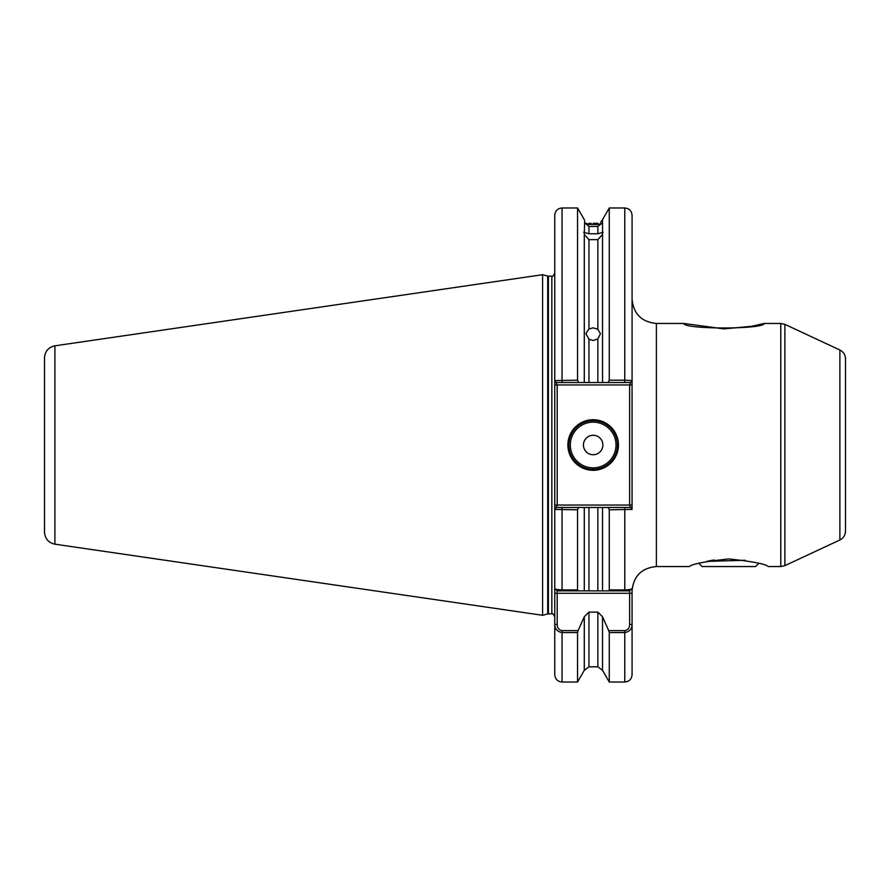 <?xml version="1.0" encoding="UTF-8"?>
<svg xmlns="http://www.w3.org/2000/svg" width="890" height="890" viewBox="0 0 890 890"><rect width="100%" height="100%" fill="white"/><g stroke="black" fill="none" stroke-linecap="round" stroke-linejoin="round"><path stroke-width="1.33" d="M714.147 561.256L713.736 560.066M713.513 560.099L710.187 560.667M709.986 560.7L706.949 561.323M706.738 561.368L745.23 560.277M728.81 558.92C704.88 561.523 691.741 564.071 689.405 566.552C691.719 564.071 704.858 561.534 728.832 558.92C752.762 561.523 765.901 564.071 768.226 566.552C765.923 564.071 752.784 561.534 728.81 558.92M764.165 323.448L751.616 326.307L723.881 328.888L683.743 323.448C683.654 329.511 764.51 329.445 764.165 323.448L780.786 323.448L784.891 324.361L784.891 565.639L839.882 539.996L839.882 350.004C843.464 351.861 845.333 354.799 845.5 358.815L845.5 531.185C845.333 535.202 843.464 538.139 839.882 539.996M588.969 239.666L588.969 328.966L585.876 333.539L588.969 339.29L588.969 382.522L584.296 382.522L584.296 234.437L588.969 239.666L597.857 239.666L602.53 234.437L602.53 219.663L600.65 222.333M588.969 328.966L593.163 327.832L597.857 329.289L597.857 239.666M602.53 234.437L602.53 382.522L597.857 382.522L597.857 338.957L593.163 340.458L588.969 339.29M591.205 223.334L588.969 223.301C583.284 220.453 583.284 220.453 588.969 223.301L588.969 224.425L584.663 222.756L588.969 226.483L588.969 233.759L583.684 232.268M588.969 224.425L597.857 224.458L597.857 223.29L593.163 223.334M603.131 232.268L597.857 233.759L597.857 226.438L588.969 226.483M584.663 220.575L584.296 234.437M597.857 233.759L588.969 233.759M618.45 445A25.287 25.287 0 0 1 593.163 470.287A25.287 25.287 0 0 1 567.887 445A25.287 25.287 0 0 1 593.163 419.713A25.287 25.287 0 0 1 618.45 445M568.855 445A24.308 24.308 0 0 0 593.163 469.308A24.308 24.308 0 0 0 617.471 445A24.308 24.308 0 0 0 593.163 420.692A24.308 24.308 0 0 0 568.855 445M583.44 445A9.723 9.723 0 0 0 593.163 454.723A9.723 9.723 0 0 0 602.886 445A9.723 9.723 0 0 0 593.163 435.277A9.723 9.723 0 0 0 583.44 445M54.902 544.179C48.472 542.733 45.001 538.728 44.5 532.153L44.5 357.847C45.001 351.272 48.472 347.267 54.902 345.821L54.902 544.179L542.6 615.302L542.6 274.699L547.673 276.056A2.915 2.915 0 0 0 548.429 276.156L551.845 276.156C552.323 276.99 553.302 276.022 554.759 273.241M632.067 593.285L629.631 593.285L629.631 590.86L608.727 590.86L609.272 589.914L624.769 589.914C629.575 589.759 632.011 589.258 632.067 588.423L632.067 674.72C631.633 679.159 629.197 681.584 624.769 682.018L624.769 632.556L609.272 632.556L608.727 630.632L624.769 630.632C627.984 629.942 629.608 627.884 629.631 624.446L629.631 593.285L557.184 593.285L557.184 624.446C557.218 627.884 558.842 629.942 562.046 630.632L578.088 630.632L584.296 616.759L584.296 670.337L577.554 682.018L577.554 632.556L562.046 632.556C557.24 631.655 554.815 628.963 554.759 624.446L554.759 593.285L557.184 593.285L557.184 590.86L562.046 590.86L562.046 589.914L577.554 589.914L577.554 509.803L554.759 509.425L554.759 593.285M548.429 276.156L548.429 613.844A2.915 2.915 0 0 0 547.673 613.944L542.6 615.302M548.429 613.844L551.845 613.844L551.845 276.156M597.857 338.957L600.461 333.705L597.857 329.289M557.184 590.86L554.759 588.423L554.759 380.575L577.554 380.197L578.656 382.522L597.857 382.522M597.857 226.438L601.673 223.501L597.857 224.458M597.857 223.29C602.886 221.165 602.886 221.165 597.857 223.29M584.296 616.759L588.969 612.131L597.857 612.131L602.53 616.759L608.727 630.632M554.759 270.86L554.759 235.527M554.759 380.575L554.759 215.28C555.193 210.841 557.618 208.416 562.046 207.982L562.046 382.522L556.139 382.522L554.759 380.575M562.046 630.632L562.046 682.018C557.618 681.584 555.193 679.159 554.759 674.72L554.759 624.446L557.184 624.446M624.769 682.018L609.272 682.018L609.272 632.556M578.088 630.632L577.554 632.556M609.272 682.018L602.53 670.337L602.53 616.759M629.631 624.446L632.067 624.446C632.011 628.952 629.586 631.655 624.769 632.556L624.769 630.632M609.272 589.914L609.272 509.803L608.17 507.478L588.969 507.478L588.969 590.86L602.53 590.86L602.53 507.478L597.857 507.478L597.857 590.86L608.727 590.86L602.53 590.86M602.53 382.522L608.17 382.522L609.272 380.197L624.769 380.197L624.769 207.982C629.197 208.416 631.633 210.841 632.067 215.28L632.067 509.425L609.272 509.803M577.554 380.197L577.554 207.982L562.046 207.982M609.272 380.197L609.272 207.982L602.53 219.663M624.769 382.522L624.769 380.197L632.067 380.575L630.676 382.522L608.17 382.522M577.554 589.914L578.088 590.86L562.046 590.86M588.969 590.86L578.088 590.86L584.296 590.86L584.296 507.478L578.656 507.478L577.554 509.803M629.631 590.86L632.067 588.423M554.759 588.423C554.804 589.258 557.24 589.759 562.046 589.914L562.046 507.478L578.656 507.478M584.296 507.478L588.969 507.478M44.5 445L44.5 513.118M554.759 384.958L557.184 384.958L557.184 505.042L629.631 505.042L629.631 384.958L557.184 384.958L556.139 382.522M554.759 509.425L556.139 507.478L562.046 507.478M608.17 507.478L630.676 507.478L632.067 509.425M578.656 382.522L562.046 382.522M630.676 382.522L629.631 384.958L632.067 384.958M556.139 507.478L557.184 505.042L554.759 505.042M632.067 505.042L629.631 505.042L630.676 507.478M758.725 563.37L755.554 566.552L702.077 566.552L698.895 563.37M708.496 561L712.523 561.323M714.214 559.999L714.214 561.256M570.312 445A22.851 22.851 0 0 0 593.163 467.851A22.851 22.851 0 0 0 616.014 445A22.851 22.851 0 0 0 593.163 422.149A22.851 22.851 0 0 0 570.312 445M683.743 323.448L656.375 323.448L656.375 566.552C641.612 567.987 633.502 576.086 632.067 590.86M768.226 566.552L780.786 566.552L780.786 323.448M547.673 613.944L547.673 276.056M602.53 670.337L597.857 666.821L597.857 612.131M588.969 612.131L588.969 666.821L584.296 670.337M624.769 590.86L624.769 507.478M551.845 613.844C552.334 613.01 553.313 613.989 554.759 616.759M54.902 345.821L542.6 274.699M839.882 350.004L784.891 324.361M597.857 666.821L588.969 666.821M577.554 682.018L562.046 682.018M584.296 219.663L577.554 207.982M624.769 207.982L609.272 207.982M689.405 566.552L656.375 566.552M780.786 566.552L784.891 565.639M656.375 323.448C641.612 322.013 633.502 313.914 632.067 299.14"/></g></svg>
